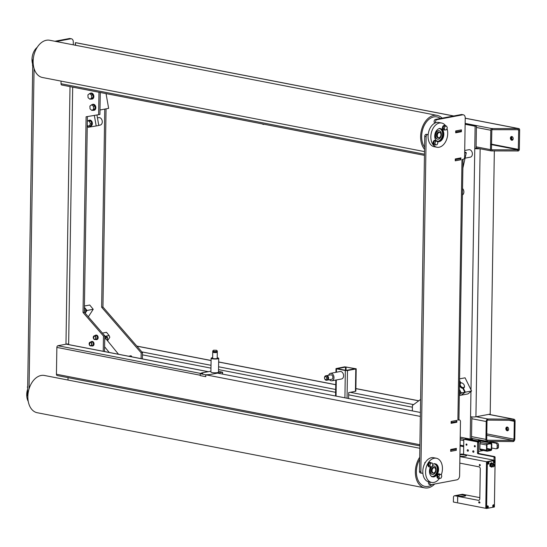 <?xml version="1.0" encoding="UTF-8"?>
<svg xmlns="http://www.w3.org/2000/svg" width="547" height="547" viewBox="0 0 547 547"><rect width="100%" height="100%" fill="white"/><g stroke="black" fill="none" stroke-linecap="round" stroke-linejoin="round"><path stroke-width="0.82" d="M510.413 138.118A1.894 1.361 79.3 0 1 511.452 136.524A1.894 1.361 79.3 0 1 513.182 138.658A1.894 1.361 79.3 0 1 512.149 140.251A1.894 1.361 79.3 0 1 510.413 138.118M511.855 136.531A1.894 1.361 -100.7 0 0 511.192 137.974A1.894 1.361 -100.7 0 0 512.525 140.1M491.835 129.687L491.452 149.803L518.303 149.837L518.686 129.721L491.835 129.687M75.459 45.251L75.254 42.816L75.671 45.292M519.349 149.269A1.518 1.019 -79 0 1 518.283 150.951L491.507 150.917A1.518 1.019 -79 0 1 491.24 150.917A1.518 1.019 -79 0 1 490.488 149.625L490.796 130.254A1.518 1.019 -79 0 1 491.856 128.572L518.638 128.607A1.518 1.019 -79 0 1 518.898 128.607A1.518 1.019 -79 0 1 519.65 129.899L519.349 149.269M76.286 42.816A1.518 1.019 101 0 0 76.04 42.721A1.518 1.019 101 0 0 75.773 42.721L75.254 42.816M492.04 149.7L492.02 150.822M492.375 128.47L492.355 129.591M517.783 149.933L517.763 151.054M518.118 128.702L518.098 129.824M505.852 428.643A1.894 1.361 79.3 0 1 506.884 427.043A1.894 1.361 79.3 0 1 508.621 429.176A1.894 1.361 79.3 0 1 507.589 430.769A1.894 1.361 79.3 0 1 505.852 428.643M507.288 427.05A1.894 1.361 -100.7 0 0 506.631 428.492A1.894 1.361 -100.7 0 0 507.958 430.619M351.051 392.172L354.661 391.481M486.563 414.783L478.263 416.349M487.794 420.11A1.135 0.759 101 0 0 486.994 421.375L486.714 439.248A1.135 0.759 101 0 0 487.274 440.219A1.135 0.759 101 0 0 487.48 440.219L513.216 440.451A1.135 0.759 101 0 0 514.016 439.186L514.296 421.313A1.135 0.759 101 0 0 513.736 420.342A1.135 0.759 101 0 0 513.537 420.342L487.794 420.11L487.808 418.988L513.551 419.221A2.277 1.525 -79 0 1 513.948 419.221A2.277 1.525 -79 0 1 515.076 421.163L514.795 439.043A2.277 1.525 -79 0 1 513.202 441.573L487.459 441.34A2.277 1.525 -79 0 1 487.062 441.34A2.277 1.525 -79 0 1 485.934 439.398L486.215 421.518A2.277 1.525 -79 0 1 487.808 418.988L476.184 416.739M487.09 440.15L487.48 440.219L487.459 441.34M486.775 435.323L513.216 440.451L513.202 441.573M488.642 414.394L513.551 419.221L513.537 420.342M486.304 414.831L490.201 414.1L494.338 150.842M470.96 391.488L470.564 416.739A3.795 0.725 0.9 0 0 475.924 416.787L478.522 416.294M479.712 148.681A3.795 0.725 -179.1 0 1 474.775 148.565L476.075 148.319A1.894 0.362 0.9 0 0 478.29 148.408M470.564 416.739L470.208 439.084L471.507 438.838L471.856 416.91M476.075 148.319L476.423 125.974L475.124 126.22L470.988 389.84M465.141 123.786L476.423 125.974M465.135 124.278L475.124 126.22M412.349 410.906L412.438 405.464L420.609 399.44M470.208 439.084L460.218 437.149M142.384 358.894L142.48 352.617L102.939 307.017L106.056 108.846M106.275 94.939L106.296 93.653M141.092 358.641L141.181 352.856L142.48 352.617M141.181 352.856L101.646 307.257L102.939 307.017M101.646 307.257L104.757 109.092M346.08 367.01L337.26 368.664L346.114 370.387L355.058 368.781L346.08 367.01L346.032 370.367M336.426 372.227L336.48 368.815L336.002 368.596L344.713 366.839L356.2 368.794L355.789 368.986L355.434 391.337L355.844 391.146L356.2 368.794M354.401 391.543L355.434 391.337M347.051 398.237L347.482 370.551L345.335 370.531L344.911 397.826M336.48 368.815L345.335 370.531M347.482 370.551L355.789 368.986M348.596 398.537L348.692 392.602L351.283 392.131M327.209 380.131A2.277 1.634 -100.7 0 0 327.359 380.11A2.277 1.634 -100.7 0 0 328.597 378.196A2.277 1.634 -100.7 0 0 326.518 375.639A2.277 1.634 -100.7 0 0 326.368 375.673M327.359 380.11L331.639 379.303A2.277 1.634 -100.7 0 0 332.877 377.389A2.277 1.634 -100.7 0 0 330.798 374.832L326.518 375.639M329.499 379.707A3.795 2.728 -100.7 0 0 331.92 380.794A3.795 2.728 -100.7 0 0 333.985 377.601A3.795 2.728 -100.7 0 0 330.518 373.341A3.795 2.728 -100.7 0 0 328.658 375.235M331.92 380.794L341.526 378.989A3.795 2.728 -100.7 0 0 343.591 375.796A3.795 2.728 -100.7 0 0 340.118 371.529L330.518 373.341M327.817 378.339A2.277 1.634 -100.7 0 0 325.738 375.782A2.277 1.634 -100.7 0 0 324.501 377.697A2.277 1.634 -100.7 0 0 326.58 380.261A2.277 1.634 -100.7 0 0 327.817 378.339M326.812 380.186A2.277 1.634 -100.7 0 0 327.058 380.165A2.277 1.634 -100.7 0 0 328.303 378.25A2.277 1.634 -100.7 0 0 326.217 375.693A2.277 1.634 -100.7 0 0 325.985 375.762M326.744 378.333A1.518 1.087 79.3 0 1 325.615 379.604A1.518 1.087 79.3 0 1 324.535 377.902A1.518 1.087 79.3 0 1 325.663 376.63A1.518 1.087 79.3 0 1 326.744 378.333M512.758 139.895A1.99 1.429 79.3 0 1 512.142 136.634M508.19 430.414A1.99 1.429 79.3 0 1 507.575 427.152M218.513 371.324L222.492 372.199L210.034 374.545L205.795 374.811L209.761 374.599L217.569 373.129L420.404 412.465M456.581 421.593L451.391 422.571L451.412 421.457L456.601 420.479L456.581 421.593M66.734 344.275A1.518 1.019 101 0 0 66.488 344.172A1.518 1.019 101 0 0 66.228 344.172L208.202 371.707L201.433 372.986L202.554 373.307L201.282 373.539L57.92 345.738A1.518 1.019 101 0 0 56.861 347.42L56.437 374.237A1.518 1.019 101 0 0 57.189 375.536A1.518 1.019 101 0 0 57.449 375.536M420.342 416.417L200.257 373.738L200.223 375.228A1.518 1.019 -79 0 1 200.236 374.982M66.228 344.172L64.573 344.446M57.92 345.738L59.377 345.424M450.68 451.2L450.96 450.133L456.15 449.155L455.022 448.841M200.229 375.598L205.768 376.671L205.795 374.811L205.781 376.678L200.216 375.598M456.15 449.155L456.13 450.27L450.94 451.248M455.248 160.681L455.521 159.615L460.711 158.637L459.589 158.322M460.711 158.637L460.697 159.751L455.507 160.729M455.959 132.053L455.972 130.931L461.162 129.954L461.148 131.075L455.699 131.998M424.465 154.206L61.004 83.718A1.518 1.019 101 0 0 61.749 85.017A1.518 1.019 101 0 0 62.016 85.011M61.004 83.718L61.045 81.106M59.22 345.492L64.929 344.419M56.279 41.531L70.761 38.803A3.795 2.537 -79 0 1 71.425 38.803A3.795 2.537 -79 0 1 73.298 42.037L73.257 44.82M33.264 58.932A1.894 1.272 101 0 0 32.813 60.409L27.548 395.358A1.894 1.272 101 0 0 27.856 396.534M71.425 38.803L70.043 38.536A3.795 2.537 101 0 0 69.38 38.536L54.898 41.264M67.719 344.008A1.894 1.272 -79 0 1 68.286 344.521M68.026 377.635L67.992 380.035M67.158 343.995L65.968 344.09A1.894 0.362 -179.1 0 1 68.648 344.118L68.642 344.589M98.98 92.231L98.631 114.692L86.105 116.771L83.028 312.474L103.479 336.056L103.239 351.297M98.631 114.692L99.923 114.453L100.272 92.484M104.532 351.55L104.778 335.81L84.327 312.228L87.397 116.559M84.327 312.228L83.028 312.474M104.778 335.81L103.479 336.056M29.039 388.958L34.071 68.512M461.394 131.731L455.685 132.805L455.713 130.945L461.422 129.871L461.394 131.731L460.013 131.287M455.692 132.278L460.013 131.465M456.834 422.25L451.118 423.33L451.152 421.463L456.861 420.39L456.834 422.25L455.453 421.805M451.131 422.797L455.446 421.983M456.389 450.263L450.68 451.337L450.707 449.477L456.417 448.396L456.13 450.208M460.957 159.745L455.248 160.818L455.275 158.951L460.984 157.878L460.697 159.69M458.659 419.884L457.901 420.103A3.795 0.725 0.9 0 0 458.926 419.624L463.015 159.314M462.899 159.341A3.795 0.725 -179.1 0 1 461.989 159.642L463.288 159.266A1.894 1.272 -79 0 0 464.615 157.16L465.23 118.049A3.795 2.537 -79 0 0 463.357 114.815A3.795 2.537 -79 0 0 462.694 114.815L436.834 119.684L435.453 119.417A1.894 1.272 101 0 0 434.236 120.791A1.894 1.272 101 0 0 434.482 122.767L435.296 122.925M428.629 481.859A1.894 1.272 101 0 0 429.388 484.423L430.769 484.697A1.894 1.272 -79 0 1 430.01 482.139M427.788 134.576L426.4 134.309A1.894 1.272 101 0 0 424.745 136.415L419.481 471.364A1.894 1.272 101 0 0 420.417 472.984L421.799 473.251A1.894 1.272 -79 0 1 420.862 471.637L426.127 136.682A1.894 1.272 -79 0 1 427.788 134.576A1.894 1.272 -79 0 1 428.157 134.747M434.797 123.164L434.482 122.767M463.357 114.815L461.976 114.542A3.795 2.537 101 0 0 461.312 114.549L435.453 119.417M459.193 419.987A1.894 1.272 -79 0 1 459.528 419.987A1.894 1.272 -79 0 1 460.465 421.607L459.617 475.61A3.795 2.537 -79 0 1 456.964 479.828L431.104 484.697A1.894 1.272 -79 0 1 430.769 484.697M435.706 122.767A1.894 1.272 -79 0 1 435.679 120.873A1.894 1.272 -79 0 1 436.834 119.684M422.845 472.82A1.894 1.272 -79 0 1 421.799 473.251M213.309 351.981L216.263 352.391L216.728 352.036M213.043 351.906A2.277 0.431 0.9 0 0 212.742 352.111A2.277 0.431 0.9 0 0 214.178 352.541A2.277 0.431 0.9 0 0 216.68 352.473A2.277 0.431 0.9 0 0 217.296 352.186A2.277 0.431 0.9 0 0 217.002 351.967M212.742 352.111L212.646 358.258A2.277 0.431 0.9 0 0 214.082 358.688A2.277 0.431 0.9 0 0 216.585 358.62A2.277 0.431 0.9 0 0 217.2 358.333L217.296 352.186M212.653 357.683A3.795 0.725 0.9 0 0 212.154 357.759A3.795 0.725 0.9 0 0 211.128 358.237A3.795 0.725 0.9 0 0 213.521 358.948A3.795 0.725 0.9 0 0 217.685 358.832A3.795 0.725 0.9 0 0 218.718 358.353A3.795 0.725 0.9 0 0 217.207 357.752M211.128 358.237L210.91 372.015A3.795 0.725 0.9 0 0 213.303 372.726A3.795 0.725 0.9 0 0 217.474 372.616A3.795 0.725 0.9 0 0 218.499 372.138L218.718 358.353M213.556 350.21L212.804 350.914A2.277 0.431 0.9 0 0 212.756 350.996A2.277 0.431 0.9 0 0 214.192 351.42A2.277 0.431 0.9 0 0 216.694 351.352A2.277 0.431 0.9 0 0 217.309 351.071A2.277 0.431 0.9 0 0 217.268 350.983L216.537 350.258L213.556 350.21L216.537 350.258M212.756 350.996L212.749 351.687A2.277 0.431 0.9 0 0 214.185 352.111A2.277 0.431 0.9 0 0 216.687 352.042A2.277 0.431 0.9 0 0 217.303 351.755L217.309 351.071M263.504 124.142L264.898 124.415M261.91 123.834L263.504 124.47M200.257 373.738L202.855 373.252L201.727 372.931L210.923 371.201M462.967 388.527L463.377 388.199L465.326 392.178L461.62 394.845M459.542 380.391L460.731 382.818M459.569 378.852L465.08 377.813L471.555 391.002L465.326 392.178M461.736 395.078L467.965 393.908L471.555 391.002M464.321 385.519A3.036 1.969 -128.9 0 1 464.355 385.621A3.036 1.969 -128.9 0 1 463.965 387.809L463.74 387.994A3.036 1.969 -128.9 0 1 463.377 388.199M459.302 395.536L461.217 395.173L464.813 392.274L461.695 392.862L460.854 392.302L459.398 389.341M464.813 392.274L462.858 388.295A3.036 1.969 -128.9 0 1 459.466 385.232M459.487 383.912A3.036 1.969 -128.9 0 1 459.924 383.269L460.15 383.091A3.036 1.969 -128.9 0 1 460.759 382.811A3.036 1.969 -128.9 0 1 462.372 383.16A3.036 1.969 -128.9 0 1 462.468 383.221M460.259 383.009L459.521 381.512M460.854 392.302L459.336 393.525M459.316 394.784L461.695 392.862M459.377 390.9A2.085 1.497 79.3 0 1 459.343 393.143M84.402 307.305L86.98 310.464L85.195 313.226M86.98 310.464L93.209 309.294L88.327 316.843M84.423 306.019L89.729 305.021L93.209 309.294M84.347 310.963L86.46 310.559L84.388 308.023M84.929 312.925L86.46 310.559M128.593 356.22L131.054 355.755L131.964 356.87M463.965 387.809A3.036 1.969 -128.9 0 1 463.35 388.09A3.036 1.969 -128.9 0 1 460.225 386.278A3.036 1.969 -128.9 0 1 460.15 383.091M463.412 387.577A2.653 1.723 -128.9 0 1 460.465 385.608A2.653 1.723 -128.9 0 1 461.148 382.962A2.653 1.723 -128.9 0 1 462.557 383.269A2.653 1.723 -128.9 0 1 464.294 385.423A2.653 1.723 -128.9 0 1 463.412 387.577M464.704 151.84L466.297 152.729L464.683 153.037M466.297 152.729L462.878 168.038M94.337 115.403L96.204 125.96L88.135 127.294L87.869 125.803M96.942 114.973L98.795 125.468L96.204 125.96M465.087 158.151L470.317 157.167A3.795 2.728 -100.7 0 0 472.382 153.974A3.795 2.728 -100.7 0 0 468.916 149.707L464.724 150.493M465.634 155.245A3.795 2.728 79.3 0 1 464.465 158.021M462.454 194.971A3.795 2.728 -100.7 0 0 463.883 192.018A3.795 2.728 -100.7 0 0 462.557 188.537M98.775 125.352L100.21 125.085A3.795 2.728 -100.7 0 0 102.275 121.892A3.795 2.728 -100.7 0 0 98.802 117.626L97.455 117.879M87.329 120.832L90.823 120.969L91.828 123.595L90.399 123.861L89.318 126.084L87.253 125.68M91.828 123.595L90.747 125.817L89.318 126.084M90.823 120.969L89.4 121.243L90.399 123.861M87.329 120.839L89.4 121.243M89.393 120.183A3.036 2.181 79.3 0 1 89.599 120.128A3.036 2.181 79.3 0 1 90.207 120.135A3.036 2.181 79.3 0 1 92.361 123.123A3.036 2.181 79.3 0 1 90.727 126.097A3.036 2.181 79.3 0 1 90.515 126.125M88.347 120.641A3.036 2.181 79.3 0 1 89.188 120.21A3.036 2.181 79.3 0 1 89.797 120.21A3.036 2.181 79.3 0 1 91.951 123.205A3.036 2.181 79.3 0 1 90.31 126.172A3.036 2.181 79.3 0 1 89.701 126.172A3.036 2.181 79.3 0 1 89.373 126.07M104.75 337.301A5.313 2.229 -39.2 0 1 107.492 337.15L107.212 337.581A4.485 3.22 -100.7 0 0 106.993 336.918M104.771 336.337L109.113 335.523L109.824 337.253L107.54 340.781M107.212 337.581A4.8 2.017 -39.2 0 1 107.431 338.032M109.113 335.523L106.508 332.316L102.412 333.089M104.723 339.065A3.036 1.272 -39.2 0 1 106.2 339.133L118.528 354.265M107.082 340.207A4.485 1.88 140.8 0 0 107.527 338.771A4.485 1.88 140.8 0 0 107.137 338.046A4.485 1.88 140.8 0 0 104.737 338.285M93.469 338.477A1.894 1.361 -100.7 0 0 94.993 339.543L96.422 339.277A1.894 1.361 -100.7 0 0 96.805 339.113A1.894 1.361 -100.7 0 0 97.345 336.877A1.894 1.361 -100.7 0 0 95.718 335.543L94.296 335.817A1.894 1.361 -100.7 0 0 93.913 335.974A1.894 1.361 -100.7 0 0 93.448 338.422M89.359 344.836A1.894 1.361 -100.7 0 0 90.884 345.909L92.313 345.636A1.894 1.361 -100.7 0 0 92.696 345.478A1.894 1.361 -100.7 0 0 93.236 343.243A1.894 1.361 -100.7 0 0 91.609 341.909L90.187 342.176A1.894 1.361 -100.7 0 0 89.804 342.34A1.894 1.361 -100.7 0 0 89.339 344.788A1.709 1.224 79.3 0 1 89.742 342.531A1.709 1.224 79.3 0 1 91.458 343.352A1.709 1.224 79.3 0 1 91.069 345.601A1.709 1.224 79.3 0 1 89.346 344.781M95.534 339.441A2.277 1.634 -100.7 0 0 96.491 339.646A2.277 1.634 -100.7 0 0 96.956 339.455A2.277 1.634 -100.7 0 0 97.598 336.774A2.277 1.634 -100.7 0 0 95.65 335.174A2.277 1.634 -100.7 0 0 95.192 335.366A2.277 1.634 -100.7 0 0 94.836 335.714M96.696 339.591A2.277 1.634 -100.7 0 0 96.908 339.571A2.277 1.634 -100.7 0 0 97.366 339.379A2.277 1.634 -100.7 0 0 98.016 336.692A2.277 1.634 -100.7 0 0 96.067 335.092A2.277 1.634 -100.7 0 0 95.862 335.154M91.424 345.807A2.277 1.634 -100.7 0 0 92.381 346.012A2.277 1.634 -100.7 0 0 92.846 345.82A2.277 1.634 -100.7 0 0 93.489 343.14A2.277 1.634 -100.7 0 0 91.54 341.533A2.277 1.634 -100.7 0 0 91.082 341.725A2.277 1.634 -100.7 0 0 90.72 342.073M92.587 345.95A2.277 1.634 -100.7 0 0 92.799 345.93A2.277 1.634 -100.7 0 0 93.257 345.738A2.277 1.634 -100.7 0 0 93.899 343.058A2.277 1.634 -100.7 0 0 91.958 341.458A2.277 1.634 -100.7 0 0 91.752 341.513M99.998 109.988L108.641 108.361L106.036 93.605M93.496 106.33L93.64 109.154L91.917 110.432L90.05 108.901L89.906 106.077L91.629 104.792L93.496 106.33L94.925 106.063L95.069 108.88L93.64 109.154M91.629 104.792L93.058 104.525L94.925 106.063M95.069 108.88L93.346 110.166L91.917 110.432M91.52 95.123L91.664 97.94L89.94 99.226L88.074 97.687L87.923 94.87L89.646 93.585L91.52 95.123L92.942 94.85L93.093 97.674L91.664 97.94M89.646 93.585L91.075 93.318L92.942 94.85M93.093 97.674L91.37 98.959L89.94 99.226M92.887 110.255A3.036 2.181 -100.7 0 0 93.763 110.33A3.036 2.181 -100.7 0 0 94.44 110.029A3.036 2.181 -100.7 0 0 95.219 106.446A3.036 2.181 -100.7 0 0 92.641 104.361A3.036 2.181 -100.7 0 0 91.964 104.662A3.036 2.181 -100.7 0 0 91.855 104.75M93.968 110.275A3.036 2.181 -100.7 0 0 94.18 110.255A3.036 2.181 -100.7 0 0 94.857 109.947A3.036 2.181 -100.7 0 0 95.636 106.371A3.036 2.181 -100.7 0 0 93.058 104.286A3.036 2.181 -100.7 0 0 92.853 104.34M90.911 99.041A3.036 2.181 -100.7 0 0 91.787 99.123A3.036 2.181 -100.7 0 0 92.464 98.816A3.036 2.181 -100.7 0 0 93.236 95.24A3.036 2.181 -100.7 0 0 90.658 93.154A3.036 2.181 -100.7 0 0 89.981 93.455A3.036 2.181 -100.7 0 0 89.872 93.544M91.992 99.069A3.036 2.181 -100.7 0 0 92.197 99.041A3.036 2.181 -100.7 0 0 92.874 98.74A3.036 2.181 -100.7 0 0 93.653 95.157A3.036 2.181 -100.7 0 0 91.075 93.072A3.036 2.181 -100.7 0 0 90.87 93.127M433.874 116.901A17.456 11.685 101 0 0 422.797 129.14A17.456 11.685 101 0 0 424.575 147.198A17.456 11.685 101 0 1 422.797 129.14A17.456 11.685 101 0 1 433.874 116.901A17.456 11.685 101 0 1 436.923 116.901A17.456 11.685 101 0 0 433.874 116.901M442.126 118.159A18.974 12.697 101 0 0 437.217 115.41A18.974 12.697 101 0 0 433.894 115.41A18.974 12.697 101 0 0 421.634 129.482A18.974 12.697 101 0 0 424.54 149.317M437.217 115.41L49.709 40.259A18.974 12.697 101 0 0 46.392 40.259A18.974 12.697 101 0 0 33.271 58.898A18.974 12.697 101 0 0 42.488 77.51L424.506 151.594M440.39 118.487A17.456 11.685 101 0 0 436.923 116.901A17.456 11.685 101 0 1 440.39 118.487M440.923 134.241A2.844 1.908 101 0 0 440.923 134.193A2.844 1.908 101 0 0 439.542 132.285A2.844 1.908 101 0 0 439.043 132.285A2.844 1.908 101 0 0 437.074 135.082A2.844 1.908 101 0 0 438.462 137.878A2.844 1.908 101 0 0 438.954 137.871A2.844 1.908 101 0 0 440.451 136.62A2.844 1.908 101 0 0 440.472 136.579M439.262 132.265A2.844 1.908 101 0 0 438.988 132.183A2.844 1.908 101 0 0 438.489 132.183A2.844 1.908 101 0 0 436.52 134.972A2.844 1.908 101 0 0 437.908 137.769A2.844 1.908 101 0 0 438.188 137.789M439.097 137.714A2.653 1.778 -79 0 1 437.32 135.451A2.653 1.778 -79 0 1 439.179 132.504A2.653 1.778 -79 0 1 440.93 134.282A2.653 1.778 -79 0 1 440.492 136.545A2.653 1.778 -79 0 1 439.097 137.714M419.665 459.418A17.456 11.685 101 0 0 425.012 486.386A17.456 11.685 101 0 0 428.069 486.386A17.456 11.685 101 0 0 432.335 484.464A17.456 11.685 101 0 1 428.069 486.386A17.456 11.685 101 0 1 425.012 486.386L425.012 486.386A17.456 11.685 101 0 1 419.665 459.418M419.699 457.292A18.974 12.697 101 0 0 415.679 476.143A18.974 12.697 101 0 0 424.725 487.876A18.974 12.697 101 0 0 428.041 487.869A18.974 12.697 101 0 0 434.708 484.013M419.843 448.273L44.444 375.474A18.974 12.697 101 0 0 41.128 375.474A18.974 12.697 101 0 0 28.006 394.113A18.974 12.697 101 0 0 37.223 412.725L424.725 487.876M435.658 469.456A2.844 1.908 101 0 0 435.651 469.408A2.844 1.908 101 0 0 434.277 467.5A2.844 1.908 101 0 0 433.778 467.5A2.844 1.908 101 0 0 431.809 470.297A2.844 1.908 101 0 0 433.19 473.087A2.844 1.908 101 0 0 433.689 473.087A2.844 1.908 101 0 0 435.186 471.835A2.844 1.908 101 0 0 435.207 471.794M433.997 467.48A2.844 1.908 101 0 0 433.723 467.398A2.844 1.908 101 0 0 433.224 467.398A2.844 1.908 101 0 0 431.255 470.188A2.844 1.908 101 0 0 432.636 472.984A2.844 1.908 101 0 0 432.923 473.005M433.833 472.929A2.653 1.778 -79 0 1 432.055 470.666A2.653 1.778 -79 0 1 433.915 467.712A2.653 1.778 -79 0 1 435.665 469.497A2.653 1.778 -79 0 1 435.227 471.76A2.653 1.778 -79 0 1 433.833 472.929M32.745 64.471A12.335 8.253 -79 0 1 34.598 50.345A12.335 8.253 -79 0 1 37.182 47.357M437.456 141.488A6.639 4.444 101 0 0 441.279 138.917A6.639 4.444 101 0 0 439.966 128.559M439.815 140.982A7.022 4.697 101 0 0 441.463 139.15A7.022 4.697 101 0 0 441.962 129.912M437.668 141.564A6.639 4.444 101 0 0 441.723 139.006A6.639 4.444 101 0 0 440.191 128.566M437.415 141.475A6.639 4.444 101 0 0 438.01 141.652A6.639 4.444 101 0 0 442.414 139.136A6.639 4.444 101 0 0 443.692 132.613A6.639 4.444 101 0 0 440.54 128.613A6.639 4.444 101 0 0 436.137 131.13A6.639 4.444 101 0 0 436.376 140.777M445.682 125.865A12.335 8.253 101 0 0 441.627 123.027A12.335 8.253 101 0 0 433.45 127.697A12.335 8.253 101 0 0 431.084 139.813A12.335 8.253 101 0 0 436.93 147.239A12.335 8.253 101 0 0 445.108 142.569A12.335 8.253 101 0 0 446.988 128.545M441.627 123.027L438.858 122.494A12.335 8.253 101 0 0 430.68 127.164A12.335 8.253 101 0 0 428.315 139.28A12.335 8.253 101 0 0 434.161 146.705L436.93 147.239M432.192 476.704A6.639 4.444 101 0 0 436.909 472.239A6.639 4.444 101 0 0 436.157 464.916A6.639 4.444 101 0 0 434.694 463.774M432.403 476.779A6.639 4.444 101 0 0 437.292 472.485A6.639 4.444 101 0 0 436.602 465.005A6.639 4.444 101 0 0 434.927 463.781M430.516 466.974A6.639 4.444 101 0 0 430.728 475.562A6.639 4.444 101 0 0 432.745 476.868A6.639 4.444 101 0 0 437.894 472.861A6.639 4.444 101 0 0 437.292 465.135A6.639 4.444 101 0 0 435.275 463.829A6.639 4.444 101 0 0 432.725 464.403M441.285 474.858A12.335 8.253 101 0 0 440.109 460.67A12.335 8.253 101 0 0 436.362 458.242A12.335 8.253 101 0 0 426.797 465.688A12.335 8.253 101 0 0 427.911 480.034A12.335 8.253 101 0 0 431.665 482.454A12.335 8.253 101 0 0 439.426 478.406M436.362 458.242L433.593 457.709A12.335 8.253 101 0 0 424.028 465.148A12.335 8.253 101 0 0 425.142 479.493A12.335 8.253 101 0 0 428.896 481.921L431.665 482.454M434.55 476.198A7.022 4.697 101 0 0 436.697 465.128M28.259 401.457A12.335 8.253 -79 0 1 27.644 389.17M432.226 474.365A4.287 2.872 -79 0 1 432.089 474.345A4.287 2.872 -79 0 1 429.99 471.282A4.287 2.872 -79 0 1 431.439 466.823M432.28 466.174A4.287 2.872 -79 0 1 432.971 465.928A4.287 2.872 -79 0 1 433.723 465.928A4.287 2.872 -79 0 1 433.86 465.955M432.164 466.482A4.287 2.872 -79 0 1 433.245 465.982A4.287 2.872 -79 0 1 433.997 465.982A4.287 2.872 -79 0 1 436.082 470.188A4.287 2.872 -79 0 1 433.115 474.399A4.287 2.872 -79 0 1 432.362 474.399A4.287 2.872 -79 0 1 430.263 471.234A4.287 2.872 -79 0 1 431.843 466.748M437.491 139.15A4.287 2.872 -79 0 1 437.354 139.129A4.287 2.872 -79 0 1 435.268 134.924A4.287 2.872 -79 0 1 438.236 130.712A4.287 2.872 -79 0 1 438.988 130.712A4.287 2.872 -79 0 1 439.125 130.74M438.379 139.184A4.287 2.872 -79 0 1 437.627 139.184A4.287 2.872 -79 0 1 435.549 134.979A4.287 2.872 -79 0 1 438.516 130.767A4.287 2.872 -79 0 1 439.262 130.767A4.287 2.872 -79 0 1 441.347 134.972A4.287 2.872 -79 0 1 438.379 139.184M486.912 449.169L490.905 449.949A0.568 0.383 101 0 0 491.309 449.313L486.919 448.465M489.927 443.815L491.391 444.102L491.309 449.313M491.391 444.102A0.568 0.383 101 0 0 491.008 443.617L487.377 444.301A0.568 0.383 101 0 0 486.974 444.93L486.892 450.147A0.568 0.383 101 0 0 487.274 450.632L487.083 450.591M490.905 449.949L487.274 450.632M491.698 449.244A1.135 0.759 -79 0 1 490.898 450.509L487.268 451.193A1.135 0.759 -79 0 1 487.069 451.193A1.135 0.759 -79 0 1 486.502 450.222L486.584 445.005A1.135 0.759 -79 0 1 487.384 443.74L491.015 443.056A1.135 0.759 -79 0 1 491.213 443.056A1.135 0.759 -79 0 1 491.78 444.027L491.698 449.244M478.235 440.944A3.036 0.581 0.9 0 0 478.393 440.766L478.413 439.665M466.967 444.711A0.65 0.465 79.3 0 1 466.023 444.526A0.65 0.465 79.3 0 1 466.967 444.711M475.275 446.318A0.65 0.465 79.3 0 1 474.324 446.133A0.65 0.465 79.3 0 1 475.275 446.318M468.246 450.024A0.814 0.588 -100.7 0 0 468.376 450.721M468.389 450.584A0.814 0.588 79.3 0 1 467.2 450.359A0.814 0.588 79.3 0 1 468.389 450.584M473.784 451.097A0.814 0.588 -100.7 0 0 473.914 451.795M473.921 451.658A0.814 0.588 79.3 0 1 472.731 451.432A0.814 0.588 79.3 0 1 473.921 451.658M463.569 454.325L463.794 439.979A0.759 0.547 79.3 0 1 464.355 439.344L477.093 441.812A0.759 0.547 79.3 0 1 477.634 442.667L477.469 452.909A0.759 0.547 -100.7 0 0 478.01 453.764L493.51 456.766A0.759 0.547 79.3 0 1 494.057 457.62L494.016 460.225M495.049 460.43L495.09 457.422A0.759 0.547 -100.7 0 0 494.55 456.574L479.049 453.566A0.759 0.547 79.3 0 1 478.509 452.711L478.673 442.468A0.759 0.547 -100.7 0 0 478.126 441.62L465.394 439.152A0.759 0.547 -100.7 0 0 465.1 439.207M480.492 440.068L479.391 439.85M472.355 438.742L471.958 438.817L472.355 438.892M478.406 440.068L485.798 441.497L486.857 441.299M486.967 441.32L486.953 442.229M485.791 442.003L485.798 441.497M471.958 438.817L471.952 439.323M480.498 441.381L466.659 438.701L464.841 439.043L478.68 441.723L480.498 441.381L479.958 442.974L479.849 449.675L480.519 449.921M483.439 450.489L478.529 451.412L478.68 441.723M489.093 442.646A0.759 0.547 -100.7 0 0 488.765 442.427L486.953 442.079M474.817 446.783A0.568 0.41 79.3 0 1 474.837 445.661A0.568 0.41 79.3 0 1 474.817 446.783M466.516 445.169A0.568 0.41 79.3 0 1 466.529 444.055A0.568 0.41 79.3 0 1 466.516 445.169M489.155 442.66A1.894 1.361 79.3 0 1 489.907 442.113A1.894 1.361 79.3 0 1 490.283 442.113L495.821 443.186A1.894 1.361 79.3 0 1 497.175 445.32L497.148 447.179A1.894 1.361 79.3 0 1 496.115 448.779A1.894 1.361 79.3 0 1 495.732 448.772L491.712 447.993M497.032 448.526A1.894 1.361 -100.7 0 0 497.408 448.533A1.894 1.361 -100.7 0 0 498.44 446.933L498.474 445.073A1.894 1.361 -100.7 0 0 497.12 442.94L491.582 441.867A1.894 1.361 -100.7 0 0 491.199 441.867L489.907 442.113M459.945 454.789A4.362 0.834 -179.1 0 1 464.335 454.851A4.362 0.834 -179.1 0 1 466.529 455.61A4.362 0.834 -179.1 0 1 465.347 456.157A4.362 0.834 -179.1 0 1 459.918 456.219A4.362 0.834 -179.1 0 0 464.307 456.294A4.362 0.834 -179.1 0 0 466.529 455.61L466.529 455.61A4.362 0.834 -179.1 0 0 465.148 454.974A4.362 0.834 -179.1 0 0 459.945 454.789M464.123 496.081A3.549 0.677 -179.1 0 1 460.225 496.184A3.549 0.677 -179.1 0 1 457.989 495.52A3.549 0.677 -179.1 0 1 458.947 495.076A3.549 0.677 -179.1 0 1 462.844 494.967A3.549 0.677 -179.1 0 1 465.087 495.637A3.549 0.677 -179.1 0 1 464.123 496.081M487.726 505.872A1.135 0.759 -79 0 1 488.273 506.837A1.135 0.759 -79 0 1 487.295 508.101A1.135 0.759 -79 0 1 486.762 506.994A1.135 0.759 -79 0 1 487.548 505.872A1.135 0.759 -79 0 1 487.753 505.872A1.135 0.759 -79 0 1 488.3 506.987A1.135 0.759 -79 0 1 487.514 508.108A1.135 0.759 -79 0 1 487.315 508.108M487.247 507.172L487.322 506.713M487.637 507.329L487.192 507.042L487.651 506.584L487.637 507.329L487.281 507.26M487.794 506.925L487.377 506.843M493.715 504.751A1.135 0.759 -79 0 1 494.269 505.866A1.135 0.759 -79 0 1 493.483 506.987A1.135 0.759 -79 0 1 493.285 506.987A1.135 0.759 -79 0 1 492.731 505.866A1.135 0.759 -79 0 1 493.517 504.751A1.135 0.759 -79 0 1 493.715 504.751A1.135 0.759 -79 0 1 494.242 505.715A1.135 0.759 -79 0 1 493.264 506.98M493.216 506.05L493.291 505.585M493.606 506.201L493.162 505.913L493.613 505.455L493.606 506.201L493.25 506.132M493.763 505.804L493.346 505.722M494.385 460.793A1.135 0.759 -79 0 1 494.932 461.764A1.135 0.759 -79 0 1 493.955 463.029M493.907 462.099L493.982 461.634M494.297 462.249L493.852 461.962L494.303 461.511L494.297 462.249L493.941 462.188M494.454 461.853L494.037 461.771M488.416 461.921A1.135 0.759 -79 0 1 488.963 462.885A1.135 0.759 -79 0 1 487.986 464.15A1.135 0.759 -79 0 1 487.452 463.042A1.135 0.759 -79 0 1 488.239 461.921A1.135 0.759 -79 0 1 488.437 461.921A1.135 0.759 -79 0 1 488.991 463.042A1.135 0.759 -79 0 1 488.204 464.157A1.135 0.759 -79 0 1 488.006 464.157M487.938 463.22L488.013 462.762M488.327 463.377L487.883 463.09L488.334 462.632L488.327 463.377L487.972 463.309M488.485 462.974L488.068 462.892M458.68 496.115A4.171 0.793 -179.1 0 1 457.36 495.514A4.171 0.793 -179.1 0 1 457.579 495.267L459.959 494.816A4.171 0.793 -179.1 0 1 464.389 495.042A4.171 0.793 -179.1 0 1 465.709 495.644A4.171 0.793 -179.1 0 1 463.193 496.334A4.171 0.793 -179.1 0 1 458.68 496.115M480.266 465.203A0.65 0.465 79.3 0 1 479.316 465.025A0.65 0.465 79.3 0 1 480.266 465.203M479.719 502.084L480.006 502.843M479.678 502.454A0.65 0.465 79.3 0 1 478.728 502.269A0.65 0.465 79.3 0 1 479.678 502.454M459.911 456.588L486.502 461.743L485.777 508.307L453.388 502.023L453.463 497.367A1.894 1.361 79.3 0 1 454.495 495.773A1.894 1.361 79.3 0 1 454.878 495.773L478.406 500.334A1.894 1.361 -100.7 0 0 478.782 500.341A1.894 1.361 -100.7 0 0 479.815 498.741L480.287 468.943A1.894 1.361 -100.7 0 0 478.933 466.817L459.808 463.111M457.736 497.36L457.586 501.955L457.736 497.36M457.627 497.182L457.613 501.941M479.835 497.64L462.659 494.31A1.894 1.361 -100.7 0 0 462.283 494.303L454.495 495.773M486.604 508.464L487.336 461.907L486.502 461.743L495.124 460.444L494.392 507.001L486.604 508.464L485.777 508.307L486.502 461.743L494.29 460.28L461.907 454.003L459.952 454.366M494.208 460.8A1.135 0.759 -79 0 1 494.406 460.8A1.135 0.759 -79 0 1 494.96 461.914A1.135 0.759 -79 0 1 494.173 463.036A1.135 0.759 -79 0 1 493.975 463.036A1.135 0.759 -79 0 1 493.421 461.914A1.135 0.759 -79 0 1 494.208 460.8M487.336 461.907L495.124 460.444M492.615 465.524A1.326 0.889 101 0 0 493.271 466.659A1.326 0.889 101 0 0 494.201 466.071A1.326 0.889 101 0 0 494.433 465.182A1.326 0.889 101 0 0 494.42 464.943A1.326 0.889 101 0 0 493.777 464.054A1.326 0.889 101 0 0 492.615 465.524M494.413 464.902A1.518 1.019 101 0 0 494.406 464.854A1.518 1.019 101 0 0 493.674 463.835A1.518 1.019 101 0 0 492.348 465.524A1.518 1.019 101 0 0 493.093 466.817A1.518 1.019 101 0 0 494.16 466.147A1.518 1.019 101 0 0 494.18 466.112M493.674 463.835L492.567 463.624A1.518 1.019 101 0 0 492.314 463.624A1.518 1.019 101 0 0 491.24 465.312A1.518 1.019 101 0 0 491.753 466.516A1.518 1.019 101 0 0 491.985 466.605L493.093 466.817M491.76 462.858L491.206 462.748L489.886 464.068L489.852 466.222L491.691 467.159L490.406 466.324L490.44 464.177L491.76 462.858L493.038 463.712M492.197 466.646L491.691 467.159M490.44 464.177L489.886 464.068M490.406 466.324L489.852 466.222M429.32 466.885A2.277 1.525 -79 0 1 429.094 466.864A2.277 1.525 -79 0 1 427.986 464.629A2.277 1.525 -79 0 1 429.559 462.393A2.277 1.525 -79 0 1 429.963 462.393A2.277 1.525 -79 0 1 430.174 462.461M430.12 466.899A2.277 1.525 -79 0 1 429.935 466.947A2.277 1.525 -79 0 1 429.539 466.953A2.277 1.525 -79 0 1 428.431 464.718A2.277 1.525 -79 0 1 430.004 462.482A2.277 1.525 -79 0 1 430.4 462.482A2.277 1.525 -79 0 1 430.927 462.748M439.897 474.187A2.277 1.525 101 0 0 439.371 473.921A2.277 1.525 101 0 0 438.974 473.921A2.277 1.525 101 0 0 437.402 476.157A2.277 1.525 101 0 0 438.503 478.393A2.277 1.525 101 0 0 438.906 478.393A2.277 1.525 101 0 0 439.091 478.338M439.145 473.9A2.277 1.525 101 0 0 438.926 473.832A2.277 1.525 101 0 0 438.53 473.839A2.277 1.525 101 0 0 436.957 476.075A2.277 1.525 101 0 0 438.065 478.304A2.277 1.525 101 0 0 438.291 478.324M435.986 140.702A2.277 1.525 101 0 0 435.46 140.435A2.277 1.525 101 0 0 435.063 140.435A2.277 1.525 101 0 0 433.491 142.671A2.277 1.525 101 0 0 434.598 144.9A2.277 1.525 101 0 0 434.995 144.9A2.277 1.525 101 0 0 435.18 144.852M435.234 140.415A2.277 1.525 101 0 0 435.022 140.347A2.277 1.525 101 0 0 434.619 140.347A2.277 1.525 101 0 0 433.046 142.582A2.277 1.525 101 0 0 434.154 144.818A2.277 1.525 101 0 0 434.38 144.839M443.761 129.94A2.277 1.525 -79 0 1 443.535 129.919A2.277 1.525 -79 0 1 442.427 127.69A2.277 1.525 -79 0 1 444.007 125.454A2.277 1.525 -79 0 1 444.403 125.454A2.277 1.525 -79 0 1 444.615 125.516M444.561 129.954A2.277 1.525 -79 0 1 444.376 130.008A2.277 1.525 -79 0 1 443.979 130.008A2.277 1.525 -79 0 1 442.872 127.772A2.277 1.525 -79 0 1 444.444 125.536A2.277 1.525 -79 0 1 444.848 125.536A2.277 1.525 -79 0 1 445.367 125.803M434.913 143.218L435.692 141.215L437.19 140.935L437.915 142.658L437.135 144.661L435.638 144.941L434.913 143.218L433.532 142.952L434.311 140.948L435.692 141.215M435.638 144.941L434.25 144.675L433.532 142.952M434.311 140.948L437.19 140.935M444.294 128.326L445.073 126.323L446.571 126.036L447.296 127.759L446.516 129.762L445.019 130.042L444.294 128.326L442.913 128.053L443.692 126.049L445.073 126.323M445.019 130.042L443.631 129.776L442.913 128.053M443.692 126.049L446.571 126.036M429.853 465.265L430.633 463.261L432.13 462.981L432.855 464.704L432.075 466.707L430.578 466.988L429.853 465.265L428.472 464.998L429.251 462.994L430.633 463.261M430.578 466.988L429.19 466.721L428.472 464.998M429.251 462.994L432.13 462.981M438.824 476.704L439.603 474.7L441.101 474.42L441.819 476.143L441.039 478.146L439.542 478.427L438.824 476.704L437.443 476.437L438.215 474.434L439.603 474.7M439.542 478.427L438.161 478.16L437.443 476.437M438.215 474.434L441.101 474.42M27.678 387.269L27.665 387.96M27.692 386.326L27.35 387.208M32.738 65.223L32.724 65.913M32.711 64.375L32.41 65.161M518.57 149.413L491.35 144.135M491.343 144.606L518.303 149.837M517.688 129.817L518.871 130.049M75.773 42.721L453.613 115.998M465.23 118.248L518.638 128.607M491.856 128.572L465.148 123.39M476.403 127.465L490.796 130.254M490.488 149.625L476.095 146.828M514.016 439.186L486.796 433.908M509.086 420.301L514.296 421.313M136.9 346.176L211.087 360.562M218.656 362.032L335.749 384.739M355.885 388.643L418.722 400.828M413.607 404.602L350.244 392.315M335.673 389.485L218.581 366.777M211.019 365.314L141.864 351.899M142.446 354.853L210.971 368.138M218.54 369.608L335.626 392.315M348.651 394.838L412.411 407.207M471.822 418.728L486.215 421.518M485.934 439.398L471.541 436.609M475.924 416.787L480.136 148.763M345.547 367.003L345.492 370.264M336.049 396.103L336.302 379.974M419.898 444.725L56.437 374.237M56.861 347.42L200.223 375.228M70.009 86.617L65.968 344.09M68.648 344.118L72.683 87.137M27.897 395.426L27.548 395.358M69.38 38.536L70.761 38.803M461.989 159.642L457.901 420.103M424.745 136.415L426.127 136.682M420.862 471.637L419.481 471.364M461.312 114.549L462.694 114.815M222.492 372.199L222.458 374.059M459.377 390.955A1.709 1.224 79.3 0 1 459.589 391.967A1.709 1.224 79.3 0 1 459.343 392.89M95.821 336.884A1.894 1.361 -100.7 0 0 94.296 335.817L93.414 338.47L94.993 339.543A1.894 1.361 -100.7 0 0 95.376 339.386A1.894 1.361 -100.7 0 0 95.821 336.884M95.575 336.986A1.709 1.224 79.3 0 1 95.178 339.236A1.709 1.224 79.3 0 1 93.462 338.422A1.709 1.224 79.3 0 1 93.852 336.166A1.709 1.224 79.3 0 1 95.575 336.986M91.711 343.243A1.894 1.361 -100.7 0 0 90.187 342.176L89.305 344.836L90.884 345.909A1.894 1.361 -100.7 0 0 91.267 345.745A1.894 1.361 -100.7 0 0 91.711 343.243M432.123 476.676A6.639 4.444 101 0 0 432.636 476.622A6.639 4.444 101 0 0 436.144 473.647M434.099 463.835A6.414 4.294 -79 0 1 437.292 469.312A6.414 4.294 -79 0 1 431.658 476.423M437.224 468.088A6.639 4.444 101 0 0 434.626 463.774M439.364 128.62A6.414 4.294 -79 0 1 442.557 134.097A6.414 4.294 -79 0 1 437.327 141.263M437.409 141.461A6.639 4.444 101 0 0 437.901 141.406A6.639 4.444 101 0 0 441.408 138.432M442.489 132.873A6.639 4.444 101 0 0 439.891 128.559M470.372 439.056L472.341 439.432M478.399 440.608L491.015 443.056M487.384 443.74L480.485 442.4M464.465 439.296L460.198 438.468M460.177 439.884L463.781 440.581M479.945 443.72L486.584 445.005M486.502 450.222L479.863 448.93M463.699 445.798L460.095 445.101M494.55 456.574L493.51 456.766M479.049 453.566L478.01 453.764M495.09 457.422L494.057 457.62M465.394 439.152L464.355 439.344M478.126 441.62L477.093 441.812M478.673 442.468L477.634 442.667M478.509 452.711L477.469 452.909M488.765 442.427L488.362 442.502M490.283 442.113L491.582 441.867M497.12 442.94L495.821 443.186M497.175 445.32L498.474 445.073M498.44 446.933L497.148 447.179M479.138 500.197L478.406 500.334M459.959 494.816L462.659 494.31M454.878 495.773L457.579 495.267M492.375 463.617A1.593 1.067 101 0 0 491.247 463.712A1.593 1.067 101 0 0 490.632 465.21A1.593 1.067 101 0 0 491.808 466.543M492.177 463.644A1.443 0.964 101 0 0 491.069 465.258A1.443 0.964 101 0 0 491.637 466.441A1.443 0.964 -79 0 1 491.562 466.441A1.443 0.964 -79 0 1 490.85 465.217A1.443 0.964 -79 0 1 492.109 463.61A1.443 0.964 -79 0 1 492.204 463.637M491.562 466.441L491.678 466.468A1.45 0.971 -79 0 1 491.589 466.413A1.45 0.971 -79 0 1 491.097 465.265A1.45 0.971 -79 0 1 492.122 463.651A1.45 0.971 -79 0 1 492.218 463.644L492.109 463.61M76.04 42.721L453.75 115.971M465.23 118.193L518.898 128.607M476.075 147.977L491.24 150.917M136.818 346.08L211.094 360.487M218.656 361.957L335.749 384.664M355.885 388.568L418.804 400.773M488.847 414.352L513.948 419.221M471.514 438.325L487.062 441.34M336.002 368.596L335.94 372.316M335.824 380.062L335.571 396.014M326.217 375.693L325.738 375.782M327.058 380.165L326.58 380.261M57.189 375.536L419.884 445.873M66.488 344.172L208.352 371.687M61.749 85.017L424.445 155.355M458.748 419.836L459.528 419.987M222.595 372.151L222.561 374.011M104.607 346.784L109.229 352.459M89.188 120.21L89.599 120.128M90.31 126.172L90.727 126.097M107.527 338.771A5.313 5.313 0 0 0 107.287 337.465M96.067 335.092L95.65 335.174M96.908 339.571L96.491 339.646M91.958 341.458L91.54 341.533M92.799 345.93L92.381 346.012M93.058 104.286L92.641 104.361M94.18 110.255L93.763 110.33M91.075 93.072L90.658 93.154M92.197 99.041L91.787 99.123M438.988 132.183L439.542 132.285M437.908 137.769L438.462 137.878M433.723 467.398L434.277 467.5M432.636 472.984L433.19 473.087M431.474 476.622C434.865 476.546 436.827 474.099 437.354 469.278C437.279 466.126 436.164 464.225 434.003 463.582M439.268 128.367C441.429 129.01 442.544 130.911 442.619 134.063C442.092 138.883 440.13 141.331 436.738 141.406M470.475 439.036L472.348 439.398M478.399 440.574L491.213 443.056M460.082 445.955L463.685 446.66M479.958 449.812L487.069 451.193M472.362 438.489L472.341 439.802M465.244 439.145L464.205 439.344M497.408 448.533L496.115 448.779M457.989 495.52L457.983 495.944M465.087 495.637L465.08 496.054M493.674 465.456L492.703 465.278M493.004 464.403L493.497 464.499M493.052 464.95L493.743 465.08M429.539 466.953L429.094 466.864M430.4 462.482L429.963 462.393M438.926 473.832L439.371 473.921M438.065 478.304L438.503 478.393M435.022 140.347L435.46 140.435M434.154 144.818L434.598 144.9M443.979 130.008L443.535 129.919M444.848 125.536L444.403 125.454M425.251 462.639L424.787 462.55"/></g></svg>

